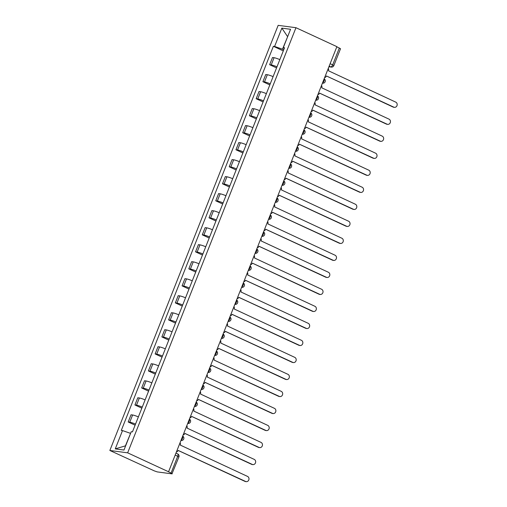 <?xml version="1.0" encoding="UTF-8"?>
<svg xmlns="http://www.w3.org/2000/svg" width="507" height="507" viewBox="0 0 507 507"><rect width="100%" height="100%" fill="white"/><g stroke="black" fill="none" stroke-linecap="round" stroke-linejoin="round"><path stroke-width="0.76" d="M175.2 455.013L178.901 456.921L171.949 473.855L157.265 471.909L154.293 470.876L109.854 450.469L127.65 452.827L295.968 27.708L336.882 46.65L168.565 471.77L127.65 452.827M295.968 27.708L278.166 25.35L109.854 450.469M172.209 473.83L171.049 473.094L177.742 456.192A2.364 1.008 -65.2 0 0 177.697 453.911A2.364 1.008 -65.2 0 0 177.57 453.873M168.565 471.77L171.049 473.094M336.825 46.796L340.527 48.71L333.834 65.612L332.674 64.883L339.367 47.975M279.839 59.611A5.438 0.646 -158.4 0 0 274.072 57.709L272.493 57.5L269.642 64.7L271.226 64.909A5.438 0.646 21.6 0 1 276.993 66.81M276.556 67.9L269.642 64.7M273.102 76.627A5.438 0.646 -158.4 0 0 267.335 74.725L265.757 74.516L262.905 81.709L264.489 81.925A5.438 0.646 21.6 0 1 270.256 83.826M269.819 84.916L262.905 81.709M266.365 93.637A5.438 0.646 -158.4 0 0 260.604 91.735L259.02 91.526L256.168 98.726L257.752 98.935A5.438 0.646 21.6 0 1 263.52 100.836M263.089 101.926L256.168 98.726M259.635 110.653A5.438 0.646 -158.4 0 0 253.868 108.752L252.283 108.542L249.431 115.742L251.016 115.951A5.438 0.646 21.6 0 1 256.783 117.852M256.352 118.942L249.431 115.742M252.898 127.669A5.438 0.646 -158.4 0 0 247.131 125.761L245.546 125.552L242.695 132.752L244.279 132.961A5.438 0.646 21.6 0 1 250.046 134.862M249.615 135.958L242.695 132.752M246.161 144.679A5.438 0.646 -158.4 0 0 240.394 142.778L238.81 142.568L235.958 149.768L237.542 149.977A5.438 0.646 21.6 0 1 243.309 151.878M242.878 152.968L235.958 149.768M239.424 161.695A5.438 0.646 -158.4 0 0 233.657 159.794L232.073 159.585L229.227 166.778L230.805 166.987A5.438 0.646 21.6 0 1 236.573 168.894M236.142 169.984L229.227 166.778M232.688 178.705A5.438 0.646 -158.4 0 0 226.921 176.804L225.336 176.594L222.491 183.794L224.069 184.003A5.438 0.646 21.6 0 1 229.836 185.904M229.405 186.994L222.491 183.794M225.951 195.721A5.438 0.646 -158.4 0 0 220.184 193.82L218.599 193.611L215.754 200.804L217.332 201.019A5.438 0.646 21.6 0 1 223.099 202.92M222.668 204.01L215.754 200.804M219.214 212.731A5.438 0.646 -158.4 0 0 213.447 210.83L211.869 210.62L209.017 217.82L210.601 218.029A5.438 0.646 21.6 0 1 216.362 219.93M215.931 221.02L209.017 217.82M212.477 229.747A5.438 0.646 -158.4 0 0 206.71 227.846L205.132 227.637L202.28 234.836L203.865 235.045A5.438 0.646 21.6 0 1 209.632 236.946M209.195 238.037L202.28 234.836M205.741 246.763A5.438 0.646 -158.4 0 0 199.973 244.862L198.395 244.647L195.544 251.846L197.128 252.055A5.438 0.646 21.6 0 1 202.895 253.956M202.458 255.053L195.544 251.846M199.004 263.773A5.438 0.646 -158.4 0 0 193.243 261.872L191.659 261.663L188.807 268.862L190.391 269.071A5.438 0.646 21.6 0 1 196.158 270.972M195.727 272.063L188.807 268.862M192.273 280.789A5.438 0.646 -158.4 0 0 186.506 278.888L184.922 278.679L182.07 285.872L183.654 286.081A5.438 0.646 21.6 0 1 189.422 287.989M188.991 289.079L182.07 285.872M185.537 297.799A5.438 0.646 -158.4 0 0 179.77 295.898L178.185 295.689L175.333 302.888L176.918 303.097A5.438 0.646 21.6 0 1 182.685 304.999M182.254 306.089L175.333 302.888M178.8 314.815A5.438 0.646 -158.4 0 0 173.033 312.914L171.448 312.705L168.597 319.904L170.181 320.113A5.438 0.646 21.6 0 1 175.948 322.015M175.517 323.105L168.597 319.904M172.063 331.832A5.438 0.646 -158.4 0 0 166.296 329.924L164.712 329.715L161.866 336.914L163.444 337.123A5.438 0.646 21.6 0 1 169.211 339.025M168.78 340.121L161.866 336.914M165.326 348.841A5.438 0.646 -158.4 0 0 159.559 346.94L157.975 346.731L155.129 353.93L156.707 354.139A5.438 0.646 21.6 0 1 162.474 356.041M162.044 357.131L155.129 353.93M158.59 365.858A5.438 0.646 -158.4 0 0 152.822 363.956L151.238 363.741L148.393 370.94L149.971 371.149A5.438 0.646 21.6 0 1 155.738 373.051M155.307 374.147L148.393 370.94M151.853 382.867A5.438 0.646 -158.4 0 0 146.086 380.966L144.508 380.757L141.656 387.956L143.24 388.166A5.438 0.646 21.6 0 1 149.001 390.067M148.57 391.157L141.656 387.956M145.116 399.884A5.438 0.646 -158.4 0 0 139.349 397.982L137.771 397.773L134.919 404.966L136.503 405.182A5.438 0.646 21.6 0 1 142.271 407.083M141.833 408.173L134.919 404.966M138.379 416.893A5.438 0.646 -158.4 0 0 132.612 414.992L131.034 414.783L128.182 421.982L129.767 422.192A5.438 0.646 21.6 0 1 135.534 424.093M135.096 425.183L128.182 421.982M287.615 36.732L282.481 49.198L283.736 49.781M282.481 49.198L274.591 46.454L281.848 28.132L290.562 29.286L283.312 47.607L284.269 48.425M130.565 433.39L125.432 445.856L115.254 448.891L123.974 450.045L131.231 431.723L132.447 431.882L284.528 47.772L283.312 47.607M115.254 448.891L122.51 430.57L130.4 433.314M274.591 46.454L273.374 46.295L121.293 430.405L122.51 430.57M287.634 36.681L281.848 28.132M283.293 50.89L273.374 46.295M394.446 107.351L393.774 107.262A2.719 2.434 -82.5 0 1 393.134 107.078L326.432 75.968L393.812 107.167A2.719 2.434 97.5 0 0 395.796 102.148L328.479 70.784A2.364 2.117 97.5 0 0 328.257 68.445M324.638 77.571A2.364 2.117 97.5 0 0 326.362 76.132M317.902 94.587A2.364 2.117 97.5 0 0 319.625 93.142L387.075 124.183A2.719 2.434 97.5 0 0 389.059 119.164L321.742 87.8A2.364 2.117 97.5 0 0 321.52 85.455M387.709 124.367L387.037 124.278A2.719 2.434 -82.5 0 1 386.397 124.095L319.619 93.168M311.165 111.597A2.364 2.117 97.5 0 0 312.895 110.158L380.339 141.193A2.719 2.434 97.5 0 0 382.322 136.18L315.005 104.816A2.364 2.117 97.5 0 0 314.784 102.471M380.972 141.377L380.301 141.288A2.719 2.434 -82.5 0 1 379.667 141.104L312.882 110.184M304.434 128.613A2.364 2.117 97.5 0 0 306.158 127.168L373.602 158.209A2.719 2.434 97.5 0 0 375.592 153.19L308.269 121.826A2.364 2.117 97.5 0 0 308.047 119.481M374.242 158.393L373.564 158.304A2.719 2.434 -82.5 0 1 372.93 158.121L306.146 127.194M297.698 145.623A2.364 2.117 97.5 0 0 299.422 144.184L366.865 175.219A2.719 2.434 97.5 0 0 368.855 170.206L301.538 138.842A2.364 2.117 97.5 0 0 301.31 136.497M367.505 175.409L366.827 175.314A2.719 2.434 -82.5 0 1 366.193 175.13L299.409 144.21M290.961 162.639A2.364 2.117 97.5 0 0 292.685 161.201L360.128 192.235A2.719 2.434 97.5 0 0 362.118 187.216L294.801 155.852A2.364 2.117 97.5 0 0 294.573 153.507M360.769 192.419L360.09 192.33A2.719 2.434 -82.5 0 1 359.457 192.147L292.672 161.22M284.224 179.655A2.364 2.117 97.5 0 0 285.948 178.21L353.392 209.252A2.719 2.434 97.5 0 0 355.382 204.232L288.065 172.868A2.364 2.117 97.5 0 0 287.837 170.523M354.032 209.435L353.354 209.347A2.719 2.434 -82.5 0 1 352.72 209.157L285.935 178.236M277.487 196.665A2.364 2.117 97.5 0 0 279.211 195.227L346.661 226.261A2.719 2.434 97.5 0 0 348.645 221.242L281.328 189.878A2.364 2.117 97.5 0 0 281.1 187.539M347.295 226.445L346.617 226.356A2.719 2.434 -82.5 0 1 345.983 226.173L279.199 195.252M270.751 213.681A2.364 2.117 97.5 0 0 272.474 212.237L339.924 243.278A2.719 2.434 97.5 0 0 341.908 238.258L274.591 206.894A2.364 2.117 97.5 0 0 274.363 204.549M340.558 243.461L339.886 243.373A2.719 2.434 -82.5 0 1 339.246 243.189L272.468 212.262M264.014 230.691A2.364 2.117 97.5 0 0 265.738 229.253L333.188 260.287A2.719 2.434 97.5 0 0 335.171 255.275L267.854 223.91A2.364 2.117 97.5 0 0 267.626 221.565M333.821 260.471L333.15 260.383A2.719 2.434 -82.5 0 1 332.51 260.199L265.731 229.278M257.277 247.708A2.364 2.117 97.5 0 0 259.001 246.263L326.451 277.304A2.719 2.434 97.5 0 0 328.435 272.284L261.118 240.92A2.364 2.117 97.5 0 0 260.896 238.575M327.085 277.487L326.413 277.399A2.719 2.434 -82.5 0 1 325.773 277.215L258.995 246.288M320.348 294.504L319.676 294.415A2.719 2.434 -82.5 0 1 319.036 294.225L252.334 263.114L319.714 294.313A2.719 2.434 97.5 0 0 321.698 289.301L254.381 257.936A2.364 2.117 97.5 0 0 254.159 255.591M250.54 264.717A2.364 2.117 97.5 0 0 252.264 263.279M243.804 281.734A2.364 2.117 97.5 0 0 245.534 280.295L312.977 311.33A2.719 2.434 97.5 0 0 314.961 306.31L247.644 274.946A2.364 2.117 97.5 0 0 247.422 272.601M313.611 311.513L312.939 311.425A2.719 2.434 -82.5 0 1 312.306 311.241L245.521 280.314M237.073 298.75A2.364 2.117 97.5 0 0 238.797 297.305L306.241 328.346A2.719 2.434 97.5 0 0 308.231 323.327L240.907 291.962A2.364 2.117 97.5 0 0 240.686 289.617M306.881 328.53L306.203 328.441A2.719 2.434 -82.5 0 1 305.569 328.251L238.784 297.33M230.336 315.76A2.364 2.117 97.5 0 0 232.06 314.321L299.504 345.356A2.719 2.434 97.5 0 0 301.494 340.343L234.177 308.978A2.364 2.117 97.5 0 0 233.949 306.634M300.144 345.54L299.466 345.451A2.719 2.434 -82.5 0 1 298.832 345.267L232.048 314.346M223.6 332.776A2.364 2.117 97.5 0 0 225.323 331.331L292.767 362.372A2.719 2.434 97.5 0 0 294.757 357.353L227.44 325.988A2.364 2.117 97.5 0 0 227.212 323.643M293.407 362.556L292.729 362.467A2.719 2.434 -82.5 0 1 292.095 362.283L225.311 331.356M216.863 349.786A2.364 2.117 97.5 0 0 218.587 348.347L286.03 379.382A2.719 2.434 97.5 0 0 288.02 374.369L220.703 343.005A2.364 2.117 97.5 0 0 220.475 340.66M286.67 379.572L285.992 379.477A2.719 2.434 -82.5 0 1 285.359 379.293L218.574 348.372M210.126 366.802A2.364 2.117 97.5 0 0 211.85 365.357L279.3 396.398A2.719 2.434 97.5 0 0 281.284 391.379L213.967 360.014A2.364 2.117 97.5 0 0 213.739 357.669M279.934 396.582L279.256 396.493A2.719 2.434 -82.5 0 1 278.622 396.309L211.837 365.382M203.389 383.812A2.364 2.117 97.5 0 0 205.113 382.373L272.563 413.408A2.719 2.434 97.5 0 0 274.547 408.395L207.23 377.031A2.364 2.117 97.5 0 0 207.002 374.686M273.197 413.598L272.525 413.509A2.719 2.434 -82.5 0 1 271.885 413.319L205.107 382.398M196.653 400.828A2.364 2.117 97.5 0 0 198.376 399.389L265.826 430.424A2.719 2.434 97.5 0 0 267.81 425.405L200.493 394.04A2.364 2.117 97.5 0 0 200.265 391.696M266.46 430.608L265.788 430.519A2.719 2.434 -82.5 0 1 265.148 430.335L198.37 399.415M189.916 417.844A2.364 2.117 97.5 0 0 191.64 416.399L259.09 447.44A2.719 2.434 97.5 0 0 261.073 442.421L193.756 411.057A2.364 2.117 97.5 0 0 193.535 408.712M259.723 447.624L259.052 447.535A2.719 2.434 -82.5 0 1 258.412 447.351L191.633 416.424M183.179 434.854A2.364 2.117 97.5 0 0 184.903 433.415L252.353 464.45A2.719 2.434 97.5 0 0 254.337 459.437L187.02 428.073A2.364 2.117 97.5 0 0 186.798 425.728M252.987 464.634L252.315 464.545A2.719 2.434 -82.5 0 1 251.675 464.361L184.897 433.441M176.442 451.87A2.364 2.117 97.5 0 0 178.172 450.425L245.616 481.466A2.719 2.434 97.5 0 0 247.6 476.447L180.283 445.083A2.364 2.117 97.5 0 0 180.061 442.738M246.25 481.65L245.578 481.561A2.719 2.434 -82.5 0 1 244.944 481.377L178.16 450.45M181.05 440.234A2.364 1.008 -65.2 0 0 182.539 438.282A2.364 1.008 -65.2 0 0 182.672 436.14M187.786 423.225A2.364 1.008 -65.2 0 0 189.276 421.266A2.364 1.008 -65.2 0 0 189.409 419.131M194.523 406.208A2.364 1.008 -65.2 0 0 196.013 404.25A2.364 1.008 -65.2 0 0 196.146 402.114M201.26 389.199A2.364 1.008 -65.2 0 0 202.749 387.24A2.364 1.008 -65.2 0 0 202.882 385.105M207.997 372.182A2.364 1.008 -65.2 0 0 209.486 370.224A2.364 1.008 -65.2 0 0 209.613 368.088M214.734 355.173A2.364 1.008 -65.2 0 0 216.223 353.214A2.364 1.008 -65.2 0 0 216.35 351.072M221.464 338.156A2.364 1.008 -65.2 0 0 222.96 336.198A2.364 1.008 -65.2 0 0 223.086 334.062M228.201 321.14A2.364 1.008 -65.2 0 0 229.696 319.188A2.364 1.008 -65.2 0 0 229.823 317.046M234.937 304.13A2.364 1.008 -65.2 0 0 236.427 302.172A2.364 1.008 -65.2 0 0 236.56 300.036M241.674 287.114A2.364 1.008 -65.2 0 0 243.164 285.156A2.364 1.008 -65.2 0 0 243.297 283.02M248.411 270.104A2.364 1.008 -65.2 0 0 249.9 268.146A2.364 1.008 -65.2 0 0 250.033 266.01M255.148 253.088A2.364 1.008 -65.2 0 0 256.637 251.13A2.364 1.008 -65.2 0 0 256.77 248.994M261.885 236.078A2.364 1.008 -65.2 0 0 263.374 234.12A2.364 1.008 -65.2 0 0 263.507 231.978M268.621 219.062A2.364 1.008 -65.2 0 0 270.111 217.104A2.364 1.008 -65.2 0 0 270.244 214.968M275.358 202.046A2.364 1.008 -65.2 0 0 276.847 200.094A2.364 1.008 -65.2 0 0 276.974 197.952M282.095 185.036A2.364 1.008 -65.2 0 0 283.584 183.078A2.364 1.008 -65.2 0 0 283.711 180.942M288.825 168.02A2.364 1.008 -65.2 0 0 290.321 166.062A2.364 1.008 -65.2 0 0 290.448 163.926M295.562 151.01A2.364 1.008 -65.2 0 0 297.058 149.052A2.364 1.008 -65.2 0 0 297.184 146.91M302.299 133.994A2.364 1.008 -65.2 0 0 303.788 132.035A2.364 1.008 -65.2 0 0 303.921 129.9M309.036 116.984A2.364 1.008 -65.2 0 0 310.525 115.026A2.364 1.008 -65.2 0 0 310.658 112.884M315.772 99.968A2.364 1.008 -65.2 0 0 317.262 98.009A2.364 1.008 -65.2 0 0 317.395 95.874M322.509 82.952A2.364 1.008 -65.2 0 0 323.998 80.993A2.364 1.008 -65.2 0 0 324.131 78.858M328.948 66.683L330.773 66.924A2.364 1.008 -65.2 0 0 332.674 64.883L330.133 63.705M329.151 66.176L330.773 66.924A2.364 2.117 -82.5 0 0 331.325 67.082A2.364 2.364 0 0 0 333.834 65.612M136.503 405.182L139.349 397.982M143.24 388.166L146.086 380.966M149.971 371.149L152.822 363.956M156.707 354.139L159.559 346.94M163.444 337.123L166.296 329.924M170.181 320.113L173.033 312.914M176.918 303.097L179.77 295.898M183.654 286.081L186.506 278.888M190.391 269.071L193.243 261.872M197.128 252.055L199.973 244.862M203.865 235.045L206.71 227.846M210.601 218.029L213.447 210.83M217.332 201.019L220.184 193.82M224.069 184.003L226.921 176.804M230.805 166.987L233.657 159.794M237.542 149.977L240.394 142.778M244.279 132.961L247.131 125.761M251.016 115.951L253.868 108.752M257.752 98.935L260.604 91.735M264.489 81.925L267.335 74.725M271.226 64.909L274.072 57.709M129.767 422.192L132.612 414.992M322.427 83.161A2.364 2.117 97.5 0 0 322.648 83.199A2.364 2.364 0 0 0 324.15 78.813M315.69 100.171A2.364 2.117 97.5 0 0 315.918 100.215A2.364 2.364 0 0 0 317.414 95.829M308.953 117.187A2.364 2.117 97.5 0 0 309.181 117.231A2.364 2.364 0 0 0 310.677 112.839M302.445 134.241L302.216 134.209A2.364 2.117 97.5 0 0 302.445 134.241A2.364 2.364 0 0 0 303.94 129.855M295.708 151.257L295.48 151.225A2.364 2.117 97.5 0 0 295.708 151.257A2.364 2.364 0 0 0 297.203 146.872M288.971 168.267L288.743 168.235A2.364 2.117 97.5 0 0 288.971 168.267A2.364 2.364 0 0 0 290.467 163.881M282.234 185.283L282.006 185.251A2.364 2.117 97.5 0 0 282.234 185.283A2.364 2.364 0 0 0 283.73 180.898M275.497 202.293L275.269 202.268A2.364 2.117 97.5 0 0 275.497 202.293A2.364 2.364 0 0 0 276.993 197.907M268.539 219.265A2.364 2.117 97.5 0 0 268.761 219.309A2.364 2.364 0 0 0 270.256 214.924M262.024 236.325L261.796 236.294A2.364 2.117 97.5 0 0 262.024 236.325A2.364 2.364 0 0 0 263.52 231.933M255.065 253.291A2.364 2.117 97.5 0 0 255.287 253.335A2.364 2.364 0 0 0 256.789 248.95M248.329 270.307A2.364 2.117 97.5 0 0 248.557 270.351A2.364 2.364 0 0 0 250.052 265.966M241.592 287.317A2.364 2.117 97.5 0 0 241.82 287.361A2.364 2.364 0 0 0 243.316 282.976M234.861 304.333A2.364 2.117 97.5 0 0 235.083 304.377A2.364 2.364 0 0 0 236.579 299.992M228.125 321.349A2.364 2.117 97.5 0 0 228.346 321.387A2.364 2.364 0 0 0 229.842 317.002M221.388 338.359A2.364 2.117 97.5 0 0 221.61 338.403A2.364 2.364 0 0 0 223.105 334.018M214.873 355.42L214.645 355.388A2.364 2.117 97.5 0 0 214.873 355.42A2.364 2.364 0 0 0 216.369 351.034M208.136 372.43L207.908 372.398A2.364 2.117 97.5 0 0 208.136 372.43A2.364 2.364 0 0 0 209.632 368.044M201.399 389.446L201.171 389.414A2.364 2.117 97.5 0 0 201.399 389.446A2.364 2.364 0 0 0 202.895 385.06M194.663 406.456L194.435 406.43A2.364 2.117 97.5 0 0 194.663 406.456A2.364 2.364 0 0 0 196.158 402.07M187.704 423.427A2.364 2.117 97.5 0 0 187.926 423.472A2.364 2.364 0 0 0 189.428 419.086M181.195 440.488L180.961 440.456A2.364 2.117 97.5 0 0 181.195 440.488A2.364 2.364 0 0 0 182.691 436.096M393.812 107.167L393.134 107.078M387.075 124.183L386.397 124.095M380.339 141.193L379.667 141.104M373.602 158.209L372.93 158.121M366.865 175.219L366.193 175.13M360.128 192.235L359.457 192.147M353.392 209.252L352.72 209.157M346.661 226.261L345.983 226.173M339.924 243.278L339.246 243.189M333.188 260.287L332.51 260.199M326.451 277.304L325.773 277.215M319.714 294.313L319.036 294.225M312.977 311.33L312.306 311.241M306.241 328.346L305.569 328.251M299.504 345.356L298.832 345.267M292.767 362.372L292.095 362.283M286.03 379.382L285.359 379.293M279.3 396.398L278.622 396.309M272.563 413.408L271.885 413.319M265.826 430.424L265.148 430.335M259.09 447.44L258.412 447.351M252.353 464.45L251.675 464.361M245.616 481.466L244.944 481.377M175.954 453.106L177.697 453.911A2.364 2.364 0 0 1 178.901 456.921M331.325 67.082L328.916 66.766"/></g></svg>
